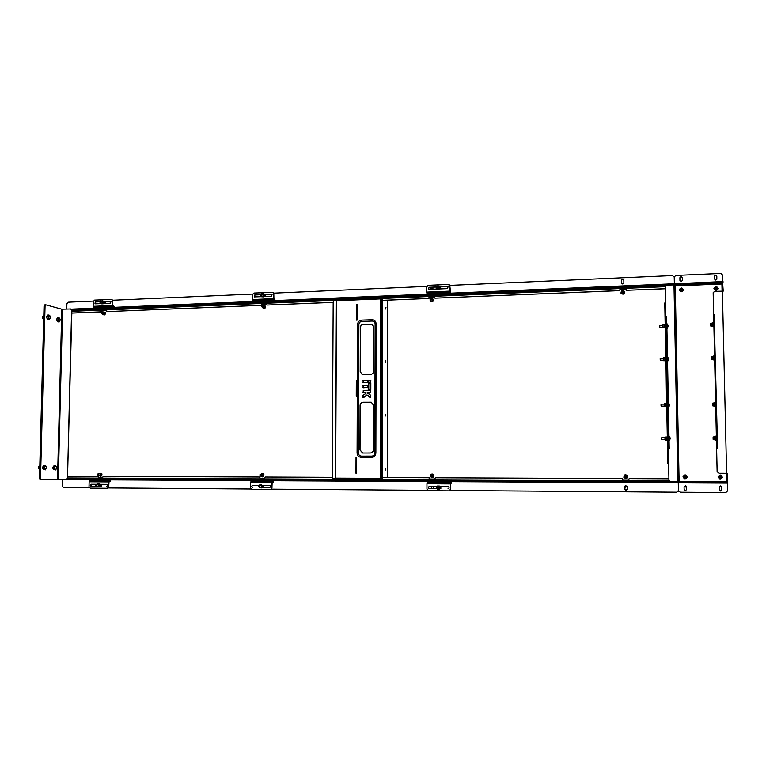 <?xml version="1.0" encoding="UTF-8"?>
<svg xmlns="http://www.w3.org/2000/svg" width="766" height="766" viewBox="0 0 766 766"><rect width="100%" height="100%" fill="white"/><g stroke="black" fill="none" stroke-linecap="round" stroke-linejoin="round"><path stroke-width="1.15" d="M665.185 324.64L665.032 316.253M667.339 438.449L666.918 440.029L666.86 436.984L667.339 438.449M665.242 327.666L666.228 403.567M261.388 305.27L106.742 311.618L261.512 305.328L261.876 304.083L261.512 305.328M434.494 297.007L429.458 297.218L428.941 298.462L382.445 300.31M333.679 302.311L266.951 305.04L333.65 302.369M428.941 298.462L382.445 300.368M619.464 290.582L434.935 298.156L619.483 290.649L620.01 289.28L619.483 290.649M665.328 288.705L626.138 290.314L665.328 288.772M429.238 477.773L382.138 477.572L429.238 477.773L429.688 479.028L434.791 479.056L435.318 477.802L622.423 478.606L623.017 479.928L628.695 479.947M435.318 477.802L622.404 478.606L622.997 479.928L628.627 479.947M265.208 477.065L332.75 477.362L265.208 477.065L264.73 478.271L260.038 478.252L264.71 478.271M259.703 477.046L103.142 476.366L259.703 477.046L260.162 478.252M629.183 478.635L668.929 478.798L629.173 478.635L628.618 479.947M668.364 448.905L668.948 479.851L668.392 448.407L667.531 448.914L667.808 463.258L668.661 464.684L667.808 463.258M665.568 301.632L664.773 303.058L665.041 317.172L664.773 303.058M71.238 309.148L674.406 283.746L674.434 284.799L71.755 309.684L674.836 284.272L674.846 284.895L666.966 285.086L665.3 286.618L665.462 317.105M667.531 448.914L667.808 463.267M678.303 481.575L678.312 482.207L678.303 481.575M101.821 311.226L102.089 310.68L106.503 310.556L102.261 310.728L101.801 311.877L71.832 313.103M625.563 289.117L620.029 289.337M266.74 303.958L262.001 304.131M106.742 311.618L106.33 310.508M266.616 303.939L261.876 304.083M266.491 303.891L266.951 305.04M428.941 297.754L428.864 298.405M428.864 297.696L429.458 297.218M434.418 296.949L429.381 297.16M434.753 297.064L434.935 298.156M625.554 289.05L620.01 289.28M626.119 289.519L626.138 290.314M101.648 311.178L101.629 311.829L71.832 313.045M429.764 479.028L434.829 479.056M98.565 477.505L97.971 476.347L67.848 476.222L98.144 476.347L98.565 477.505L102.673 477.524L103.142 476.366M429.688 479.028L429.247 478.491M429.161 477.773L429.161 478.491M260.038 478.252L259.693 477.735M259.569 477.046L259.569 477.735M98.393 477.505L102.673 477.524M667.521 448.167L668.392 448.388L667.521 448.167L665.051 317.67M667.492 446.444L665.472 317.651M667.914 446.444L667.942 448.167M625.966 478.128L627.153 476.079L625.736 475.14L627.153 476.079L625.975 478.128L624.28 477.199L625.678 475.14L627.115 476.079L625.918 478.128M624.424 477.141C625.956 478.405 626.799 478.07 626.952 476.136C625.42 474.882 624.577 475.217 624.424 477.141M624.271 291.846L624.319 292.085C623.792 293.924 622.825 294.192 621.418 292.909L621.322 292.593M621.408 292.918L621.705 291.099M623.237 290.716L624.338 292.162C623.811 294 622.844 294.278 621.437 292.985M621.609 291.434L621.513 292.641C623.026 293.799 623.859 293.435 624.012 291.549L623.476 290.965M624.319 292.085L624.28 291.894C623.754 293.742 622.777 294.02 621.37 292.727M432.618 298.884L433.087 299.477C433.173 301.115 432.455 301.67 430.923 301.162L430.789 301.057M432.713 298.96L433.144 299.449M433.183 299.544C433.269 301.182 432.551 301.747 431.028 301.23L431.019 301.23M430.339 300.128L430.415 300.377C431.775 301.488 432.531 301.143 432.694 299.343L431.459 298.625M431.325 298.52L432.867 299.305C432.953 300.942 432.225 301.507 430.703 300.99L429.956 299.018L431.402 298.587L431.67 299.602L430.224 300.042M432.024 474.47L433.441 475.36L432.053 477.323M432.187 474.47L433.518 475.332M433.537 475.36L432.206 477.333M431.047 476.845C432.436 477.419 433.096 476.95 433.039 475.418L431.038 474.958M430.808 475.006L431.909 474.47L433.211 475.36L431.938 477.333L430.827 476.797M262.087 473.895L263.447 474.738L262.068 476.605M262.355 473.876L263.59 474.681M263.609 474.738L262.326 476.615M261.053 476.155C262.317 476.711 262.93 476.251 262.891 474.796L261.072 474.345M260.928 474.345L261.895 473.876L263.073 474.738L261.876 476.624L260.909 476.155M264.337 305.548L265.18 306.304C265.323 307.664 264.758 308.258 263.475 308.104L263.312 308.018M264.596 305.653L265.295 306.266M265.342 306.371C265.486 307.731 264.912 308.325 263.628 308.171L263.571 308.143M262.556 307.223C263.791 308.229 264.49 307.894 264.634 306.189L263.236 305.567M264.816 306.151C264.959 307.511 264.385 308.114 263.102 307.951L262.527 307.616C264.356 309.205 265.39 308.717 265.639 306.17L263.102 305.519L264.174 305.471L264.816 306.151M104.061 312.068L105.038 312.825L103.362 314.491M104.415 312.145L105.201 312.767M105.248 312.882L103.707 314.625M102.491 313.821C103.64 314.644 104.262 314.271 104.358 312.72L102.96 312.183M102.864 312.155L104.549 312.681L103.094 314.453L102.395 313.792M100.174 473.35L101.495 474.135L100.126 475.916M100.528 473.321L101.677 474.068M101.706 474.135L100.48 475.935M99.101 475.495C100.25 476.021 100.825 475.59 100.806 474.192L99.14 473.761M99.025 473.761L99.925 473.311L100.997 474.135L99.867 475.945L98.996 475.495M663.011 324.717L664.218 324.669L664.275 327.695L664.792 327.676M664.275 327.695L662.896 327.57L663.011 324.707L663.069 327.724M663.634 357.741L664.84 357.712L664.898 360.738L663.691 360.767L663.461 357.913L663.691 360.767M664.984 360.997L665.807 357.684M665.118 436.993L665.003 439.875L664.945 437.156L666.334 436.984L666.391 440.038L666.918 440.029M665.175 440.038L666.391 440.038M664.495 403.577L664.371 406.459L664.323 403.749L665.702 403.567L665.759 406.602L666.286 406.593M664.553 406.612L665.759 406.602M385.413 360.642L385.413 362.328L385.413 360.642M385.145 362.289L385.777 360.719M385.49 307.358L385.49 309.033L385.49 307.358M385.039 308.909L385.968 307.501M385.336 414.339L385.327 416.034L385.336 414.339M385.202 416.034L385.557 414.377M385.25 468.466L385.231 470.171L385.25 468.466M385.279 470.171L385.317 468.466M335.498 478.539L332.741 478.894L332.75 477.208L332.243 477.199L333.181 302.503L333.689 300.712L335.968 300.052L336.284 300.732M335.374 478.156L335.039 478.922M335.968 300.052L335.958 300.808L336.542 300.712L336.284 300.1M382.138 477.419L382.627 477.419L382.445 300.406L382.138 479.123L380.884 479.028M387.337 477.438L387.577 300.262L387.433 477.438L382.627 477.419M387.577 300.262L382.923 300.444M382.445 300.406L382.445 298.74L381.592 298.213L381.276 479.133L380.539 478.501M373.53 371.347L373.636 327.072L372.142 324.468L363.304 324.391C361.514 324.631 360.527 325.674 360.346 327.522L360.202 371.654L362.146 374.478L370.553 374.478C372.353 374.248 373.348 373.205 373.53 371.347M373.348 449.91L373.454 405.128L371.261 402.188L363.065 402.207C361.265 402.418 360.279 403.452 360.087 405.319L359.943 449.948L362.672 453.022L370.351 453.012C372.161 452.821 373.166 451.787 373.348 449.91M361.839 321.404L372.171 321.04C373.971 321.155 374.947 322.132 375.129 323.97L374.833 453.003C374.651 454.889 373.655 455.923 371.836 456.115L361.408 456.124C359.608 455.942 358.622 454.908 358.45 453.041L358.89 324.545C359.072 322.697 360.058 321.653 361.839 321.404L361.676 320.111C359.177 320.456 357.799 321.921 357.55 324.506L357.09 453.032C357.329 455.655 358.718 457.091 361.236 457.35L371.673 457.34C374.22 457.082 375.618 455.626 375.876 452.993L376.154 323.846C375.915 321.27 374.526 319.901 372.017 319.738L361.676 320.111M356.085 473.292L356.142 457.513L356.63 457.513L356.037 457.513L355.979 473.292L356.573 473.292L356.63 457.513M356.63 320.14L356.688 304.772L357.176 304.753M356.362 396.29L356.41 380.721L356.908 380.712M356.535 320.15L357.119 320.121L357.176 304.696L356.592 304.715L356.535 320.15M356.908 380.673L356.314 380.692L356.257 396.29L356.851 396.281L356.908 380.673M372.123 324.458L363.4 324.439C361.619 324.679 360.633 325.722 360.451 327.57L360.298 371.682L362.146 374.478M371.261 402.188L363.161 402.227C361.361 402.437 360.374 403.481 360.192 405.338L360.039 449.958L362.739 453.022M336.427 300.454L381.142 298.223M370.514 390.229L370.811 392.393L368.015 393.236L370.581 395.323L367.795 392.776L370.591 392.422L370.6 390.555L363.323 390.689L363.323 392.546L365.717 392.508L363.132 392.537L363.285 390.526L370.514 390.229L363.247 390.354L363.237 392.834L365.641 392.795L365.755 393.408L365.717 392.508M370.706 390.545L370.706 392.412L368.053 392.604L367.929 393.513M365.88 393.542L363.065 395.065L362.931 397.497L367.067 394.997L363.362 397.621M370.667 395.045L370.332 397.64L370.687 395.313L370.495 397.535L366.732 395.007M370.332 397.64L366.77 395.122L363.228 397.65L363.065 395.065M357.138 304.753L357.09 320.121M356.87 380.712L356.812 396.281M356.765 380.836L356.458 396.29M356.592 457.513L356.535 473.292M356.496 457.666L356.18 473.292M357.042 304.858L357.09 320.035M66.613 479.66L678.322 482.886L678.762 481.814L727.212 482.465L678.762 482.216M727.681 482.465L727.7 483.145L678.331 482.886L678.312 482.216L67.532 479.095L727.681 482.465L727.03 473.331L718.958 473.302L727.03 473.331M46.343 467.375C45.893 469.874 45.242 470.104 44.399 468.074C44.859 465.565 45.5 465.335 46.343 467.375L46.18 466.274L45.06 465.565L44.131 467.011L44.313 469.165L45.424 469.874L46.362 467.356M38.53 468.543L38.568 466.867M39.784 466.542L38.626 466.791L38.367 467.94L39.727 468.878M45.06 465.565L43.815 465.565L42.886 467.011L43.068 469.165L45.424 469.874M43.068 469.165L44.313 469.165M43.03 468.773L42.886 467.04L44.131 467.011M626.358 476.94C626.195 475.743 625.659 475.552 624.759 476.347C624.922 477.544 625.458 477.735 626.358 476.94M624.606 476.289L625.535 475.648L626.521 476.998L625.688 477.63L624.606 476.289M661.69 439.282L661.661 437.798M661.862 439.425L661.824 437.53L664.955 437.51M668.67 440.651L668.584 436.065L668.67 440.651M668.584 436.065L669.139 436.065L669.225 440.651L668.67 440.929M669.982 437.491L670.164 438.085M669.225 440.603L670.145 438.889M670.154 439.081L670.164 438.497M661.068 405.951L661.039 404.343M661.039 404.314L661.25 406.143L664.361 406.104M667.971 403.988L668.009 406.124M668.594 407.378L668.498 402.725M668.594 407.148L669.369 404.707M669.34 404.132L669.503 404.687M669.417 405.99L669.474 405.329M96.784 485.634L95.578 485.117L96.784 485.634M95.53 485.06L96.257 484.505L96.976 485.682L96.257 486.247L95.53 485.06M100.739 484.323L100.691 486.343M100.968 484.332L100.921 486.353M98.651 486.803L99.944 485.347L99.226 483.892L97.225 483.892L98.718 483.901L99.436 485.357L98.651 486.803L96.822 486.238M97.263 484.485L97.857 484.265C99.082 484.993 99.063 485.711 97.809 486.429L97.253 486.228M96.966 484.485L97.857 484.045C99.341 484.916 99.321 485.788 97.799 486.649L96.956 486.228M99.436 485.357L99.944 485.347M98.718 483.901L99.226 483.892M96.832 484.495L97.225 483.892M100.882 301.967L99.685 301.526L100.882 301.967M99.637 301.507L100.614 300.952L101.074 302.034L100.097 302.589L99.637 301.507M104.76 301.555L104.751 303.46M104.942 301.545L105.009 303.451M103.984 302.359L102.778 300.827L103.487 302.216L102.711 303.652L101.734 303.872L103.209 303.805L103.984 302.359L103.487 302.216M101.61 301.258L101.926 301.191C103.142 301.842 103.123 302.541 101.878 303.298L101.112 302.896M101.342 301.172L101.926 300.971C103.391 301.756 103.372 302.599 101.868 303.518L100.844 302.819M101.141 301.115L102.778 300.827M102.711 303.652L103.209 303.805M101.236 303.719L100.7 302.771M682.228 289.318C682.056 288.15 681.52 287.978 680.61 288.811C680.783 289.979 681.319 290.151 682.228 289.318M680.438 288.792C681.414 287.805 682.085 287.959 682.439 289.242L682.391 289.395C681.424 290.381 680.763 290.228 680.399 288.954L680.438 288.792M53.314 466.542L52.653 467.825L53.285 469.127M43.087 466.398L42.408 467.7L43.059 469.022M47.233 315.736L46.362 316.818L47.004 318.273M57.278 318.321L56.445 319.384L57.067 320.82M40.244 479.736L41.287 479.746L40.244 479.736L39.478 478.271L40.761 479.736L39.995 478.271L40.512 478.271L41.278 479.746L66.211 479.669L67.504 478.243L71.602 310.287L70.731 308.976L61.787 309.205L45.883 304.839L45.06 306.065L44.543 306.084L45.232 304.849L44.035 306.103L45.098 304.878M67.504 478.243L71.899 310.364L665.807 285.574M67.801 478.243L66.508 479.669M70.874 309.024L71.602 310.287M40.512 478.271L45.06 306.065M39.995 478.271L44.543 306.084L39.995 478.271M55.612 469.97L53.304 469.271L53.122 467.145L54.348 467.145L54.53 469.271L55.612 469.97L56.512 468.543L56.33 466.427L55.248 465.728L54.022 465.728L53.122 467.145L53.266 468.897M46.85 316.387L47.004 318.196M56.914 318.943L57.057 320.762M39.478 478.271L44.035 306.103M50.24 317.047C49.8 319.403 49.168 319.479 48.335 317.277C48.785 314.922 49.417 314.845 50.24 317.047M48.248 317.277L48.248 318.369L49.35 319.336L50.259 318.129L50.077 315.965L48.986 314.998L48.067 316.205L48.248 317.277M42.599 318.263L42.494 316.597M43.767 316.224L42.542 316.521L42.36 317.488L42.657 318.35L43.7 318.541M48.986 314.998L47.76 315.046L46.841 316.253L47.023 318.417L48.114 319.384L49.35 319.336M47.023 318.417L48.248 318.369M46.841 316.253L48.067 316.205M56.492 467.499C56.052 469.96 55.43 470.19 54.616 468.189C55.056 465.728 55.679 465.498 56.492 467.499M53.304 469.271L54.53 469.271M55.248 465.728L54.348 467.145M60.227 319.604C59.796 321.931 59.183 322.007 58.379 319.834C58.81 317.517 59.422 317.44 60.227 319.604L59.001 317.593L58.12 318.78L58.293 320.916L59.355 321.854L60.246 319.604M59.001 317.593L57.795 317.641L56.904 318.828L57.077 320.964L58.139 321.902L59.355 321.854M57.077 320.964L58.293 320.916M56.904 318.828L58.12 318.78M623.4 291.712C623.237 290.563 622.71 290.391 621.82 291.214C621.982 292.363 622.509 292.535 623.4 291.712M621.666 291.195L623.562 291.789L621.666 291.195M431.497 299.525L430.071 299.046L431.497 299.525M262.968 306.39L261.666 305.921L262.968 306.39M261.589 305.902L262.728 305.356L263.15 306.457L262.02 307.003L261.589 305.902M102.29 312.93L101.102 312.48L102.29 312.93M101.055 312.461L102.012 311.906L102.481 312.997L101.524 313.543L101.055 312.461M98.699 474.882L97.493 474.374L98.699 474.882M97.445 474.317L98.192 473.761L98.891 474.93L98.153 475.495L97.445 474.317M261.206 475.514L259.885 474.977L261.206 475.514M259.808 474.93L260.603 474.336L261.388 475.571L260.593 476.155L259.808 474.93M431.823 476.184L430.377 475.619L431.823 476.184M430.262 475.562L431.134 474.949L432.005 476.232L431.143 476.845L430.262 475.562M660.225 360.049L660.196 358.632M660.397 360.183L660.359 358.335L663.471 358.258M667.157 361.226L667.071 356.755L667.157 361.226M667.071 356.755L667.626 356.736L667.722 361.571L667.167 361.581M668.603 359.618L668.488 358.727M667.713 361.255L668.613 359.551M659.612 327.111L659.583 325.55M659.756 325.387L659.794 327.254M666.535 328.375L666.449 323.692L666.535 328.375M667.004 323.836L667.09 328.499L666.535 328.518M668.019 326.421L667.856 325.751M667.837 325.052L667.856 325.713M659.583 325.502L662.849 325.224M714.103 322.993L714.161 326.163M714.85 356.429L714.908 359.599M715.894 402.83L715.971 406.057M716.65 436.649L716.717 439.837M678.82 481.747L726.81 481.977M717.1 446.262L717.512 448.244L716.641 448.244L716.449 439.751L716.641 448.244L717.1 446.262L714.161 315.908L714.065 314.453L713.663 315.841L713.826 323.089L713.673 315.831M717.531 446.262L714.161 315.908M714.084 314.472L714.592 315.889M716.631 448.589L717.148 471.607L718.958 473.302L717.129 471.607L716.612 448.598L717.512 448.589L717.503 447.976M722.577 282.386L723.238 291.137L714.85 291.339L713.232 292.497L713.625 315.621L713.175 292.679M722.606 282.271L722.807 291.032M727.671 482.465L727.461 473.331M722.242 283.535L722.568 282.271L674.875 284.272L722.577 282.664M668.325 446.444L669.225 448.388L668.354 448.378L665.855 316.205L666.276 360.192M668.747 446.444L665.884 317.641M667.109 404.065L668.354 448.378M666.267 316.186L666.305 317.622M666.851 323.683L666.296 317.459M668.364 448.895L669.216 448.397M669.235 448.886L669.082 440.929M665.29 286.79L665.865 317.086M668.996 480.215L670.24 481.479L678.724 481.575L674.846 284.895L678.733 482.216M722.348 283.477L674.932 285.498M726.302 473.331L726.494 481.584L679.116 481.354L675.267 285.929L721.926 283.985L722.089 291.051M674.856 285.268L674.884 284.665M674.846 284.875L674.875 284.272M713.098 438.487L713.117 436.984L713.098 438.487M713.998 436.744L714.065 439.761L715.061 439.761L715.09 437.98L715.051 439.761C715.703 441.044 716.066 440.44 716.124 437.96C715.942 436.017 715.559 435.615 714.984 436.744L715.09 437.97L714.994 436.744L713.117 436.984M716.047 436.735L716.564 436.735L716.737 439.885M713.184 438.075L713.165 439.282L713.184 438.075M711.317 358.411L711.336 356.822L711.317 358.411M712.217 356.583L712.275 359.58L713.261 359.551L713.29 357.684L713.251 359.551C714.046 360.585 714.4 359.953 714.324 357.636C714.103 355.826 713.73 355.472 713.194 356.554L713.29 357.684L713.194 356.554L711.336 356.822M714.257 356.525L714.764 356.516L714.927 359.647M711.394 357.846L711.384 359.11L711.394 357.846M712.351 404.735L712.37 403.184L712.351 404.735M713.251 402.954L713.309 405.961L714.305 405.942L714.333 404.122L714.295 405.942C714.937 407.244 715.3 406.631 715.358 404.103C715.166 402.207 714.793 401.824 714.228 402.935L714.333 404.122L714.228 402.935L712.37 403.184M715.291 402.926L715.808 402.916L715.99 406.037M712.428 404.257L712.409 405.482L712.428 404.257M710.58 325.043L710.599 323.424L710.58 325.043M710.599 323.424L711.48 323.166L711.528 326.163L712.514 326.134L712.543 324.219L712.504 326.134M711.48 323.166L712.466 323.137L712.543 324.219L712.447 323.137C712.983 322.065 713.357 322.409 713.567 324.171C713.692 326.383 713.337 327.034 712.495 326.134M713.51 323.099L714.017 323.089L714.19 326.192M710.657 324.411L710.637 325.703L710.657 324.411M678.312 482.216L67.532 479.095M723.027 282.252L723.018 281.562L674.406 283.746M674.415 283.602L674.425 284.263L723.037 282.214M717.215 287.499L717.369 288.275C716.258 289.768 715.387 289.672 714.745 287.987L715.329 287.106M717.1 287.193L717.483 288.725C716.057 290.18 715.051 289.969 714.477 288.093L715.578 286.877M717.503 288.667L717.455 288.868C716.019 290.324 715.013 290.123 714.439 288.246L714.487 288.035M717.091 288.255L717.043 288.437C716.086 289.424 715.406 289.28 715.013 288.016L715.128 287.556M682.391 288.734L682.669 289.682C681.577 291.166 680.715 291.07 680.093 289.395L680.505 288.648M682.2 288.437L682.879 289.893C681.568 291.587 680.562 291.453 679.863 289.5L680.735 288.37M682.879 289.912L682.87 290.046C681.587 291.722 680.581 291.607 679.844 289.692M682.42 289.491L682.401 289.692C681.52 290.831 680.84 290.745 680.361 289.424L680.38 289.155M719.015 476.797C720.136 475.313 721.017 475.456 721.668 477.208C720.547 478.693 719.657 478.549 719.015 476.797M718.738 476.758L720.26 475.495L721.869 477.247L720.27 478.501L718.738 476.758M720.222 478.501L718.7 476.758L720.26 475.495M720.241 475.992L721.218 477.161L720.222 478.013M721.39 477.17L720.327 478.013L719.284 476.835L720.327 475.992L721.39 477.17M683.856 476.663C684.957 475.188 685.829 475.332 686.46 477.074C685.35 478.549 684.488 478.405 683.856 476.663M684.9 478.338L683.598 476.624L685.11 475.38L686.681 477.113L685.053 478.357L683.607 476.624L685.101 475.38M685.149 475.858L686.192 477.036L685.11 477.869L684.124 476.701L685.149 475.858L686.135 477.026L684.995 477.86M622.729 284.014L623.878 282.836L623.83 280.155C622.959 278.862 622.183 278.939 621.504 280.375L621.561 283.066L622.729 284.014M722.721 281.572L722.568 274.994L720.787 273.433L675.909 275.415L674.243 276.88L674.367 283.746L674.233 277.11L672.5 275.559L449.805 285.383M426.739 286.398L273.855 293.139M252.703 294.067L112.793 300.234M93.337 301.086L68.184 302.197L66.901 303.642L66.766 309.091M623.821 280.097C622.882 278.948 622.116 279.073 621.523 280.452L621.59 283.209M432.771 287.796L431.076 289.337M105.133 301.919L105.631 303.422M433.106 289.251L432.752 287.786L430.98 288.658L430.98 289.337M265.505 296.499L265.505 295.714M263.38 487.281L263.561 485.385L263.38 487.281M101.294 486.353L101.658 484.332L101.294 486.353M433.125 488.689L433.499 486.487L433.125 488.689M626.004 490.336L627.172 489.187L627.124 486.544L625.429 485.481L624.817 489.158L626.023 490.326L627.172 489.187L627.124 486.544L625.429 485.481L624.759 486.525L624.797 489.168L626.004 490.336M678.274 482.877L678.427 490.537L676.723 492.203L450.035 490.499L676.723 492.203L678.427 490.537L678.274 482.877L678.427 490.537L680.198 492.222L725.833 492.567L727.576 490.891L727.394 483.145M63.607 487.616L89.45 487.808L63.607 487.616L62.381 486.18L63.607 487.616M108.408 487.952L250.932 489.014L108.408 487.952M271.557 489.168L427.505 490.336L271.557 489.168M62.544 479.65L62.381 486.18L62.544 479.65M431.44 486.477L431.823 488.679L431.44 486.477M625.65 485.414L624.778 486.525L624.797 489.168L624.759 486.525L625.65 485.414M715.703 280.05L716.832 279.236L716.832 276.229C716.229 274.908 715.434 274.822 714.458 275.971L714.458 278.958L715.703 280.05M716.852 279.178L716.813 276.315C716.21 274.994 715.415 274.898 714.439 276.047L714.419 276.105M681.165 281.524L682.324 280.538L682.286 277.732C681.587 276.363 680.792 276.335 679.911 277.646L679.949 280.433L681.165 281.524M682.334 280.471L682.286 277.809C681.587 276.44 680.792 276.411 679.902 277.723L679.892 277.79M720.107 490.949L721.696 489.828L721.639 487.128L720.605 485.96M720.461 490.996L721.677 489.828L721.61 487.128L720.547 485.95L719.159 487.109L719.217 489.819L720.48 491.006M684.536 490.432L685.369 490.747L686.575 489.589L685.905 485.903M685.369 490.747L686.566 489.589L686.518 486.908L685.618 485.778L684.086 486.898L684.143 489.57L685.378 490.757M678.714 491.437L678.427 490.613M108.81 481.938L89.134 481.824L89.019 486.707L90.273 488.153L107.374 488.287L108.705 486.841L108.81 481.938L109.27 481.038L110.419 481.029L110.687 479.899M108.705 486.841L109.002 481.938L110.409 481.431M91.068 479.794L90.8 480.914L89.603 480.924L89.134 481.824M106.723 486.391L106.656 486.391C107.814 485.711 107.824 485.031 106.675 484.361L99.494 484.323M96.947 484.304L91.125 484.265C89.967 484.945 89.957 485.615 91.097 486.286L96.87 486.324L91.298 486.286L91.259 484.265M108.906 486.841L107.441 488.287M271.978 482.896L250.511 482.772L250.453 487.865L251.842 489.378L270.561 489.522L271.93 488.019L271.978 482.896L272.313 481.948L273.175 481.929L273.357 480.751M271.93 488.019L272.131 482.886L273.165 482.36M251.957 480.636L251.755 481.814L250.855 481.824L250.511 482.772M269.766 487.54L261.962 487.482M259.406 485.357L252.703 485.309C251.459 486.027 251.459 486.736 252.703 487.425L252.857 487.425C251.631 486.774 251.602 486.065 252.79 485.318M272.083 488.009L270.609 489.522M261.962 487.492L269.699 487.54C270.953 486.822 270.944 486.113 269.689 485.424L261.972 485.376M450.485 483.93L426.949 483.796L426.959 489.129L428.5 490.719L449.077 490.872L450.494 489.292L450.485 483.93L451.251 481.69M450.494 489.292L450.561 483.93L451.155 483.365M427.801 481.565L426.949 483.796M448.005 488.804L448.081 488.804C449.403 488.019 449.374 487.281 447.995 486.582L439.684 486.525M437.07 488.718L429.515 488.67C428.156 487.99 428.127 487.253 429.41 486.458M450.58 489.292L449.106 490.862M437.099 486.515L429.362 486.458C428.031 487.224 428.05 487.961 429.42 488.67L437.08 488.727M261.283 487.961L262.499 486.448L261.694 484.926L259.684 484.926L261.311 484.935L262.116 486.458L261.283 487.961L259.31 487.387M259.76 485.558L260.411 485.318C261.761 486.075 261.761 486.831 260.392 487.578L259.789 487.377M259.435 485.558L260.421 485.089C262.049 486.008 262.039 486.917 260.392 487.808L259.473 487.387M259.281 485.567L259.684 484.926M439.177 489.244L440.297 487.655L439.397 486.065L437.376 486.056L439.167 486.075L440.067 487.664L439.177 489.244L437.386 489.235L436.85 488.335M438.238 488.842L436.658 487.348L438.229 486.467C439.722 487.272 439.722 488.057 438.238 488.842M437.06 486.87L438.229 486.228C440.029 487.186 440.029 488.143 438.238 489.081L437.166 488.564M436.639 487.932L437.376 486.056M259.837 486.755L258.506 486.209L259.837 486.755M258.429 486.151L259.205 485.567L260.019 486.803L259.243 487.387L258.429 486.151M263.131 485.385L263.111 487.492M263.312 485.385L263.274 487.492M438.238 487.98C438.095 486.831 437.606 486.64 436.773 487.406C436.917 488.555 437.405 488.737 438.238 487.98M438.257 486.697L437.482 486.736L438.411 488.028L437.606 488.641L438.832 488.574M436.534 487.549L436.812 486.506M440.747 486.534L440.747 488.746M440.852 486.534L440.843 488.746M436.812 488.718L436.534 487.741M93.146 306.323L112.592 305.49L112.698 300.722L111.846 299.42L94.563 300.109L93.251 301.574L93.146 306.323L94.965 308.143M114.144 306.448L112.784 305.557L112.698 300.722M114.364 307.329L112.592 305.49M95.08 303.863L95.482 301.967L99.59 301.785M103.649 301.603L111.108 301.335M111.932 299.449L112.889 300.779M99.59 301.718L95.281 301.9L94.965 303.834L101.169 303.614M103.41 303.518L110.582 303.212L110.907 301.268L103.611 301.536M264.471 295.37L263.312 293.761L264.098 295.197L263.284 296.71L261.666 296.777L263.648 296.873L264.098 295.197M262.211 294.173L262.422 294.134C263.753 294.814 263.743 295.542 262.403 296.337L261.493 295.81M261.924 294.039L262.422 293.914C264.031 294.728 264.021 295.609 262.393 296.566L261.206 295.686M261.694 293.838L263.312 293.761M261.666 296.777L260.986 295.59M439.799 287.719L438.698 286.044L439.579 287.547L438.698 289.117L437.156 289.376L438.918 289.299L439.579 287.547M437.846 286.427C439.234 287.183 439.215 287.959 437.769 288.734L436.658 287.892M437.577 286.216L437.769 286.197C439.531 287.039 439.54 287.968 437.769 288.964L436.39 287.662M437.175 286.091L438.698 286.044M436.936 289.194L436.208 287.355M261.857 294.929L260.545 294.47L261.857 294.929M260.469 294.45L261.627 293.905L262.039 294.996L260.88 295.542L260.469 294.45M265.103 294.537L265.113 296.519M265.218 294.527L265.323 296.509M437.769 287.231L436.333 286.752L437.769 287.231M436.218 286.733L437.712 286.321L437.941 287.307L436.457 287.729L436.218 286.733M440.239 286.857L440.287 288.935M440.287 286.857L440.421 288.935M436.333 289.108L436.113 287.815M252.56 299.525L273.759 298.625L273.816 293.637L273.05 292.353L254.025 293.043L252.617 294.565L252.56 299.525L253.948 301.45M274.917 299.64L273.912 298.683L273.816 293.637M275.08 300.559L273.759 298.625M254.494 296.921L254.982 294.977L260.411 294.738M264.079 294.575L272.141 294.335M273.098 292.382L273.96 293.704M260.421 294.671L254.839 294.91L254.398 296.882L261.599 296.672M263.849 296.576L271.547 296.241L271.997 294.268L264.031 294.508M426.662 292.105L449.862 291.118L449.843 285.9L448.311 284.425L428.165 285.325L426.652 286.924L426.662 292.105L427.514 294.144M450.532 292.2L449.843 285.9M450.638 293.167L449.862 291.118M428.462 289.242L429.171 287.346L436.16 287.039M439.33 286.905L448.158 286.752L439.282 286.829M449.479 284.904L449.929 285.977M436.17 286.963L429.084 287.279L428.385 289.184L436.869 289.088M439.119 288.983L447.401 288.629L448.148 286.752M717.005 287.901C716.823 286.723 716.277 286.551 715.348 287.394C715.53 288.571 716.086 288.744 717.005 287.901M715.176 287.374C716.287 286.369 716.947 286.57 717.168 287.987L717.168 287.987C716.066 288.993 715.406 288.792 715.176 287.384L715.176 287.374M669.877 481.326L67.791 478.377L669.848 481.307M665.395 286.197L71.889 310.9M71.88 311.322L334.742 300.406M381.975 298.453L665.29 286.695M669.321 480.876L67.81 477.994M667.521 448.397L667.368 440.029M667.31 436.974L666.736 406.593M335.182 478.147L336.092 300.77M381.075 298.233L336.398 300.09M367.067 394.997L370.687 397.391M366.014 392.805L366.014 393.284M362.931 395.323L362.931 397.497M368.417 389.549L368.733 383.038L368.417 389.549L370.6 389.53L370.62 383.326L368.81 383.364L368.762 389.712M368.733 383.038L370.83 383.297L370.821 389.501L368.714 389.702L370.821 389.501M370.514 389.817L368.714 389.846M362.979 380.578L363.266 382.732L367.824 382.368L367.833 380.501L363.362 380.597L363.161 382.445L363.314 380.424L368.044 380.472L363.275 380.262M368.044 380.472L367.747 382.646L363.266 382.732M368.436 382.32L370.62 382.311L370.62 380.443L368.819 380.482L368.628 382.33L368.628 380.472L370.581 380.281L370.725 382.291L368.436 382.32L368.743 380.147L370.84 380.415L370.725 382.291L370.84 380.415M368.733 382.627L370.84 382.272M362.96 387.481L363.266 385.308L363.256 387.778L367.814 387.414L367.814 385.557L363.343 385.643L363.304 387.644M363.266 385.308L367.737 385.221L368.025 387.385L363.247 387.634M363.256 387.778L368.025 387.385M335.642 478.156L380.329 478.357L380.664 298.884L336.542 300.712L335.642 478.156M372.017 319.738L372.171 321.04M375.129 323.97L376.154 323.846M374.833 453.003L375.876 452.993M357.55 324.506L358.89 324.545M371.836 456.115L371.673 457.34M357.09 453.032L358.45 453.041M361.408 456.124L361.236 457.35M370.696 392.412L368.092 392.47M365.727 392.652L362.94 392.537M367.795 393.255L367.795 392.776M370.629 395.189L367.958 393.37L370.62 395.179M370.801 395.294L370.495 397.535M366.904 395.103L363.39 397.745M362.969 385.624L367.919 385.547L367.766 387.558L363.295 387.644M367.824 385.394L367.728 387.701M366.885 382.521L362.979 382.435M367.929 382.358L363.266 382.588M367.747 380.175L367.747 382.646M366.895 382.521L368.044 382.33M367.939 380.491L367.929 382.349M370.572 382.445L368.724 382.473M370.715 383.326L370.706 389.511L370.83 383.297M368.436 383.345L370.533 383M667.971 404.017L668.009 406.095M99.906 485.452L99.666 485.979M99.657 484.639L99.906 485.242M103.946 302.474L103.487 303.413M58.312 479.631L62.592 309.263M57.498 479.631L61.787 309.205M716.382 436.735L715.693 405.923L716.382 436.735M715.626 402.916L714.649 359.522L715.626 402.916M714.582 356.516L713.902 326.086L714.582 356.516M722.395 291.032L726.618 473.331M726.982 482.034L726.781 473.331M722.558 291.032L722.386 283.363M667.512 404.055L666.679 360.183M668.986 436.065L668.44 407.474M668.354 402.629L667.569 361.571M667.473 356.745L666.937 328.509M673.994 284.799L677.853 481.575M715.99 437.233L716.124 437.96M714.199 357.023L714.324 357.636M715.233 403.414L715.358 404.094M713.443 323.597L713.567 324.162M717.57 288.361L717.55 288.6C716.22 290.391 715.176 290.266 714.41 288.246L714.582 287.738M682.899 289.51L682.908 289.998C681.596 291.779 680.562 291.664 679.815 289.653L679.882 289.376M721.524 477.974C719.963 478.913 719.015 478.501 718.661 476.749C719.293 475.332 720.251 475.111 721.543 476.098M683.559 476.615C684.89 474.853 685.943 475.016 686.7 477.113C685.369 478.884 684.325 478.712 683.559 476.615M90.8 480.914L110.419 481.029M109.27 481.038L89.603 480.924M110.668 480.531L91.058 480.426M251.755 481.814L273.175 481.929M272.313 481.948L250.855 481.824M273.357 481.421L251.947 481.297M427.696 482.791L451.155 482.925M450.667 482.944L427.15 482.81M451.26 482.379L427.811 482.254M114.134 306.85L94.735 307.664M93.567 307.329L113.004 306.505M274.917 300.052L253.766 300.952M252.885 300.578L274.075 299.678M450.532 292.631L427.399 293.608M426.863 293.206L450.054 292.229M627.613 475.897C625.343 474.03 624.098 474.527 623.878 477.381C626.148 479.248 627.392 478.75 627.613 475.897M624.663 291.54C622.432 289.816 621.197 290.352 620.987 293.148C623.218 294.862 624.443 294.326 624.663 291.54M430.061 299.86L430.176 300.846C432.187 302.493 433.307 301.986 433.546 299.324L431.124 298.434M430.463 476.548L430.482 476.605C432.522 478.386 433.661 477.907 433.901 475.188C432.713 473.637 431.564 473.656 430.454 475.255M260.861 476.155C262.757 477.572 263.772 477.046 263.916 474.575C262.997 473.177 261.991 473.101 260.88 474.345M102.673 314.204C104.368 315.563 105.306 315.056 105.497 312.691L103.314 311.954M103.592 314.596L103.113 314.462M104.32 312.116L103.831 311.973M99.331 475.791C101.055 476.749 101.935 476.146 101.955 473.982L99.379 473.465M100.375 475.945L99.867 475.945M100.423 473.321L99.925 473.311M664.218 324.669L664.735 324.66M664.878 357.569L665.357 357.703M666.334 436.984L666.86 436.984M666.679 403.548L665.702 403.567M370.696 390.536L370.696 392.403M661.69 439.368L664.993 439.521M670.145 437.96L669.149 436.381M668.038 407.474L668.594 407.474M669.484 404.4L668.507 402.945M661.211 404.142L664.323 404.103M667.942 402.629L668.498 402.619M96.257 484.505L97.914 484.476M96.257 486.247L98.402 486.199M100.614 300.952L102.692 301.593M100.116 302.589L101.926 303.145M45.749 304.83L44.725 304.868M623.61 291.339L623.85 292.353M621.666 291.836L621.868 292.66M431.402 298.587L432.637 299.506M430.281 300.09L431.469 300.961M262.728 305.356L264.615 306.151M262.039 307.013L263.935 307.798M102.012 311.906L104.291 312.566M101.524 313.543L103.822 314.204M98.192 473.761L100.547 473.761M98.153 475.495L100.509 475.495M260.603 474.336L262.604 474.345M260.593 476.155L262.594 476.155M431.134 474.949L432.378 474.958M431.143 476.845L432.397 476.845M660.225 360.164L663.509 360.259M668.613 358.526L667.636 357.061M659.612 327.159L662.887 327.226M668 325.54L667.004 323.999M667.081 328.183L667.962 326.843M666.449 323.692L666.995 323.683M716.114 439.751L716.631 439.751M713.175 439.54L714.065 439.761M714.305 359.522L714.822 359.513M711.384 359.369L712.275 359.58M715.348 405.932L715.865 405.923M712.418 405.741L713.309 405.961M713.558 326.096L714.065 326.077M710.637 325.962L711.528 326.163M718.039 288.725C717.024 286.053 715.645 285.9 713.893 288.265C714.898 290.946 716.277 291.099 718.039 288.725M683.396 290.132C682.41 287.48 681.051 287.317 679.318 289.672C680.304 292.334 681.663 292.488 683.396 290.132M722.338 477.333C721.313 474.547 719.916 474.326 718.135 476.672C719.159 479.459 720.557 479.679 722.338 477.333M687.198 477.199C686.192 474.432 684.814 474.211 683.052 476.538C684.057 479.305 685.436 479.526 687.198 477.199M259.205 485.567L260.459 485.539M259.243 487.387L261.053 487.339M261.627 293.905L263.332 294.671M260.909 295.552L262.432 296.222M437.712 286.321L438.88 287.279M436.515 287.777L437.673 288.715"/></g></svg>
